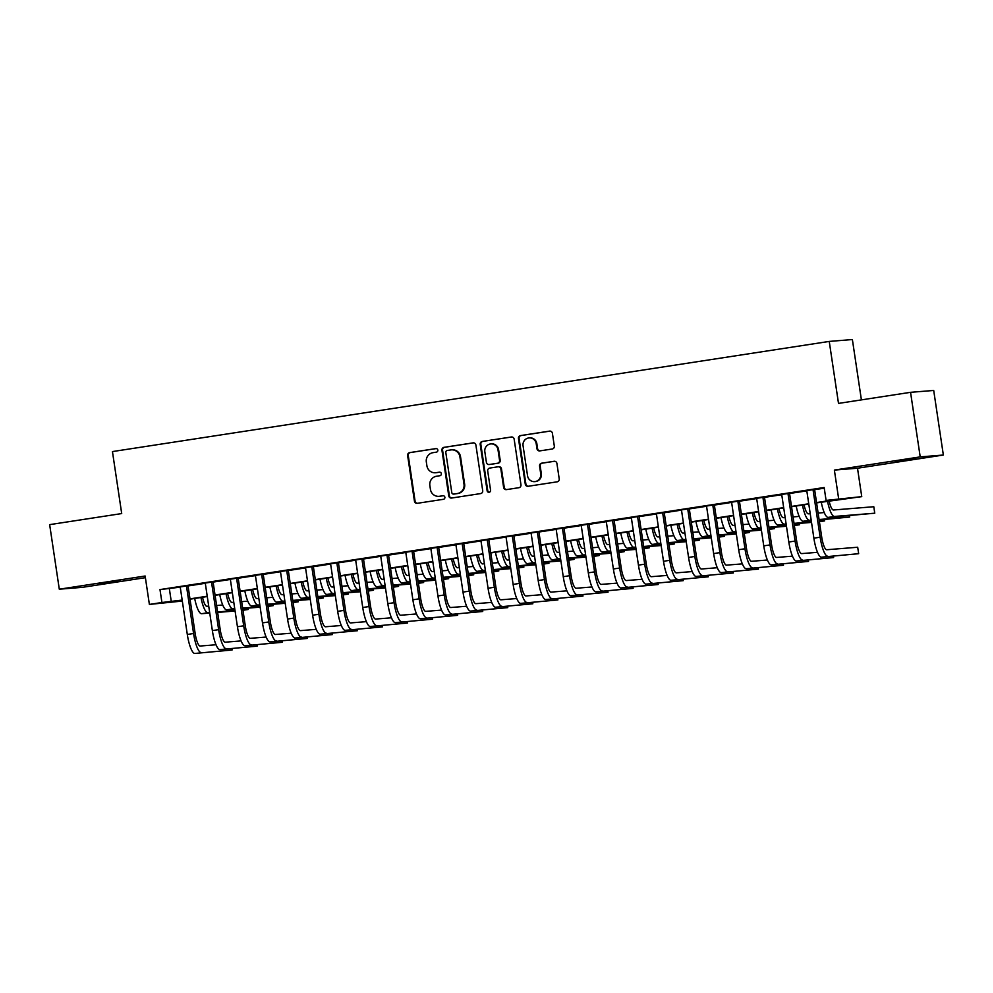 <?xml version="1.0" encoding="UTF-8"?>
<svg xmlns="http://www.w3.org/2000/svg" width="993" height="993" viewBox="0 0 993 993"><rect width="100%" height="100%" fill="white"/><g stroke="black" fill="none" stroke-linecap="round" stroke-linejoin="round"><path stroke-width="1.49" d="M437.839 450.102A1.8 1.738 -94.6 0 0 435.84 448.6L409.712 452.609A2.569 2.482 -94.6 0 0 407.626 455.526L414.441 501.155A2.569 2.482 -94.6 0 0 417.283 503.314L443.424 499.305A1.8 1.738 -94.6 0 0 444.876 497.257A1.8 1.738 -94.6 0 0 442.89 495.755L439.514 496.277A8.205 7.969 -94.6 0 1 430.428 489.363L429.857 485.565A8.205 7.969 -94.6 0 1 436.523 476.243L439.899 475.721A1.8 1.738 -94.6 0 0 441.351 473.686A1.8 1.738 -94.6 0 0 439.365 472.171L435.989 472.693A8.205 7.969 -94.6 0 1 426.903 465.791L426.332 461.993A8.205 7.969 -94.6 0 1 432.998 452.671L436.374 452.15A1.8 1.738 -94.6 0 0 437.839 450.102M895.202 461.298L915.732 458.505L895.202 461.298M99.449 583.586L119.979 580.793L99.449 583.586M552.232 448.997A2.569 2.482 -94.6 0 0 554.317 446.08L552.406 433.283A2.569 2.482 -94.6 0 0 549.563 431.123L520.531 435.579A2.569 2.482 -94.6 0 0 518.458 438.496L525.272 484.125A2.569 2.482 -94.6 0 0 528.115 486.285L557.135 481.828A2.569 2.482 -94.6 0 0 559.22 478.911L556.912 463.446A2.569 2.482 -94.6 0 0 554.069 461.286L541.644 463.197A2.569 2.482 -94.6 0 0 539.571 466.114L540.713 473.785A6.852 6.653 -94.6 0 1 534.681 481.63A6.852 6.653 -94.6 0 1 527.556 475.808L523.063 445.758A6.852 6.653 -94.6 0 1 529.095 437.913A6.852 6.653 -94.6 0 1 536.22 443.734L536.977 448.749A2.569 2.482 -94.6 0 0 539.807 450.896L552.232 448.997M910.556 392.322L933.705 390.46L943.35 455.03L920.213 456.892L910.556 392.322L838.502 403.406L829.242 341.418L112.445 451.579L121.705 513.567L49.65 524.639L59.295 589.209L145.139 576.014L149.384 604.427L161.921 602.503L159.985 589.581L824.153 487.513L826.089 500.422L861.75 496.637L816.594 502.892M920.213 456.892L834.368 470.086L838.613 498.498M475.895 445.038A2.569 2.482 -94.6 0 0 473.053 442.878L444.02 447.334A2.569 2.482 -94.6 0 0 441.947 450.251L448.762 495.892A2.569 2.482 -94.6 0 0 451.604 498.039L480.637 493.583A2.569 2.482 -94.6 0 0 482.71 490.666L475.895 445.038M482.275 441.463L511.308 436.994A2.569 2.482 -94.6 0 1 514.151 439.154L520.965 484.795A2.569 2.482 -94.6 0 1 518.892 487.7L506.467 489.611A2.569 2.482 -94.6 0 1 503.625 487.451L500.857 468.944A2.569 2.482 -94.6 0 0 498.014 466.797L489.772 468.063A2.569 2.482 -94.6 0 0 487.7 470.967L490.579 490.244A1.8 1.738 -94.6 0 1 489.003 492.292A1.8 1.738 -94.6 0 1 487.129 490.765L480.202 444.38A2.569 2.482 -94.6 0 1 482.275 441.463L511.78 436.97M59.295 589.209L82.444 587.335L145.388 577.665M188.012 585.721L180.205 586.925M213.073 581.873L205.266 583.065M238.146 578.013L230.326 579.217M263.207 574.165L255.387 575.369M288.268 570.317L280.46 571.509M313.329 566.457L305.521 567.661M338.39 562.609L330.582 563.813M363.45 558.761L355.643 559.953M388.524 554.901L380.704 556.105M413.584 551.053L405.765 552.257M438.645 547.205L430.838 548.409M463.706 543.357L455.899 544.549M488.767 539.497L480.96 540.701M513.828 535.649L506.02 536.853M538.901 531.801L531.081 532.993M563.962 527.941L556.142 529.145M589.023 524.093L581.215 525.297M614.084 520.245L606.276 521.437M639.144 516.385L631.337 517.589M664.205 512.537L656.398 513.741M689.279 508.689L681.459 509.881M714.339 504.829L706.519 506.033M739.4 500.981L731.58 502.185M764.461 497.133L756.654 498.325M789.522 493.273L781.714 494.477M159.985 589.581L180.242 587.161M188.049 585.957L205.303 583.301M213.11 582.097L230.364 579.453M238.171 578.249L255.424 575.605M263.244 574.401L280.485 571.745M288.305 570.553L305.559 567.897M313.366 566.693L330.619 564.049M338.427 562.845L355.68 560.189M363.488 558.997L380.741 556.341M388.548 555.137L405.802 552.493M413.622 551.289L430.863 548.632M438.683 547.441L455.924 544.785M463.743 543.581L480.997 540.937M488.804 539.733L506.058 537.076M513.865 535.885L531.118 533.229M538.926 532.025L556.179 529.381M563.999 528.177L581.24 525.533M589.06 524.329L606.301 521.673M614.121 520.469L631.374 517.825M639.182 516.621L656.435 513.977M664.243 512.773L681.496 510.117M689.303 508.925L706.557 506.269M714.377 505.065L731.618 502.421M739.437 501.217L756.678 498.56M764.498 497.369L781.752 494.713M789.559 493.509L806.812 490.865M814.62 489.661L824.252 488.184M814.583 489.425L806.775 490.629M861.403 399.881L852.379 339.544L829.242 341.418M834.368 470.086L857.505 468.224L943.35 455.03M857.505 468.224L861.75 496.637M182.315 601.05L149.384 604.427M816.556 502.57L835.461 499.665L826.089 500.422M161.921 602.503L182.166 600.07M189.986 598.866L207.227 596.222M215.047 595.018L232.288 592.362M240.107 591.17L257.361 588.514M265.168 587.31L282.422 584.666M290.229 583.462L307.482 580.806M315.29 579.614L332.543 576.958M340.363 575.754L357.604 573.11M365.424 571.906L382.665 569.25M390.485 568.058L407.738 565.402M415.546 564.198L432.799 561.554M440.607 560.35L457.86 557.694M465.667 556.502L482.921 553.846M490.741 552.642L507.982 549.998M515.801 548.794L533.042 546.15M540.862 544.946L558.116 542.29M565.923 541.098L583.176 538.442M590.984 537.238L608.237 534.594M616.045 533.39L633.298 530.734M641.118 529.542L658.359 526.886M666.179 525.682L683.42 523.038M691.24 521.834L708.493 519.178M716.301 517.986L733.554 515.33M741.361 514.126L758.615 511.482M766.422 510.278L783.676 507.622M791.495 506.43L808.736 503.774M182.216 600.38L175.674 601.386L182.29 600.852M808.786 504.084L791.533 506.74M783.725 507.944L766.472 510.588M758.664 511.792L741.411 514.436M733.604 515.64L716.35 518.296M708.53 519.5L691.289 522.144M683.469 523.348L666.216 525.992M658.409 527.196L641.155 529.852M633.348 531.044L616.094 533.7M608.287 534.904L591.034 537.548M583.226 538.752L565.973 541.408M558.153 542.6L540.912 545.256M533.092 546.46L515.839 549.104M508.031 550.308L490.778 552.964M482.97 554.156L465.717 556.812M457.91 558.016L440.656 560.66M432.849 561.864L415.595 564.52M407.775 565.712L390.534 568.368M382.715 569.572L365.461 572.216M357.654 573.42L340.4 576.064M332.593 577.268L315.34 579.924M307.532 581.116L290.279 583.772M282.471 584.976L265.218 587.62M257.398 588.824L240.157 591.48M232.337 592.672L215.084 595.328M207.276 596.532L190.023 599.176M169.369 588.824L171.305 601.733M435.43 472.755L436.064 472.705A8.205 7.969 -94.6 0 0 436.61 472.643L435.989 472.693M439.762 472.159L436.61 472.643M438.956 496.339L439.589 496.289A8.205 7.969 -94.6 0 0 440.135 496.215L439.514 496.277M443.288 495.73L440.135 496.215M436.237 448.588L410.332 452.56A2.569 2.482 -94.6 0 0 408.247 455.477L415.074 501.105A2.569 2.482 -94.6 0 0 417.445 503.29M473.524 442.853L444.653 447.284A2.569 2.482 -94.6 0 0 442.568 450.201L449.395 495.83A2.569 2.482 -94.6 0 0 451.765 498.014M447.26 450.474A1.8 1.738 -94.6 0 0 445.807 452.51L451.79 492.565A1.8 1.738 -94.6 0 0 453.776 494.08L457.351 493.533A8.205 7.969 -94.6 0 0 464.004 484.212L459.908 456.83A8.205 7.969 -94.6 0 0 450.834 449.928L447.26 450.474M454.161 494.042A1.8 1.738 -94.6 0 0 454.409 494.03L453.776 494.08M451.381 449.866L452.001 449.804A8.205 7.969 -94.6 0 1 460.541 456.78L464.637 484.162A8.205 7.969 -94.6 0 1 457.972 493.484L454.409 494.03M498.647 466.735A2.569 2.482 -94.6 0 1 501.49 468.895L504.245 487.402A2.569 2.482 -94.6 0 0 506.629 489.586M482.908 441.413A2.569 2.482 -94.6 0 0 480.823 444.318L487.762 490.716A1.8 1.738 -94.6 0 0 489.313 492.243M497.989 449.742A6.852 6.653 -94.6 0 0 490.852 443.921A6.852 6.653 -94.6 0 0 484.832 451.765L486.409 462.353A2.569 2.482 -94.6 0 0 489.251 464.513L497.493 463.247A2.569 2.482 -94.6 0 0 499.566 460.33L497.989 449.742L498.61 449.692A6.852 6.653 -94.6 0 0 491.485 443.871L490.852 443.921M489.524 464.488A2.569 2.482 -94.6 0 0 489.872 464.463L489.251 464.513M498.61 449.692L500.199 460.28A2.569 2.482 -94.6 0 1 498.114 463.197L489.872 464.463M529.095 437.913L529.716 437.863A6.852 6.653 -94.6 0 1 536.853 443.685L537.598 448.699A2.569 2.482 -94.6 0 0 539.969 450.884M534.681 481.63L535.314 481.58A6.852 6.653 -94.6 0 0 541.334 473.735L540.713 473.785M554.541 461.261L542.277 463.148A2.569 2.482 -94.6 0 0 540.192 466.065L541.334 473.735M550.035 431.099L521.164 435.53A2.569 2.482 -94.6 0 0 519.078 438.447L525.893 484.075A2.569 2.482 -94.6 0 0 528.276 486.26M202.522 597.265A13.058 3.128 81.3 0 0 206.916 606.276L208.716 606.14M216.611 605.494L222.742 605.01M235.08 611.005L217.641 612.408M209.746 613.041L201.616 613.699A19.587 4.692 -98.7 0 1 194.678 598.469M242.962 610.285L248.188 609.479L242.913 609.913M235.006 610.546L217.579 611.961M209.684 612.594L207.872 612.743A19.587 4.692 -98.7 0 1 200.946 597.501M248.188 609.479L247.977 608.126M194.889 653.456L232.089 649.993L194.889 653.456A19.587 4.692 -98.7 0 1 187.305 634.465L180.192 586.813M201.157 652.488A19.587 4.692 -98.7 0 1 193.573 633.497L186.448 585.845M188 585.609L195.137 633.373A13.058 3.128 81.3 0 0 200.189 646.033L216.027 644.755M232.089 649.993L231.878 648.64M227.596 593.404A13.058 3.128 81.3 0 0 231.977 602.428L233.777 602.279M241.671 601.646L247.803 601.15M260.141 607.145L242.702 608.56M234.807 609.193L226.677 609.851A19.587 4.692 -98.7 0 1 219.738 594.608M268.023 606.438L273.249 605.631L267.973 606.053M260.079 606.698L242.64 608.101M234.745 608.746L232.945 608.883A19.587 4.692 -98.7 0 1 226.007 593.653M273.249 605.631L273.05 604.278M252.656 589.557A13.058 3.128 81.3 0 0 257.038 598.58L258.838 598.431M266.732 597.798L272.864 597.302M285.202 603.297L267.762 604.7M259.868 605.345L251.738 606.003A19.587 4.692 -98.7 0 1 244.799 590.761M293.084 602.577L298.31 601.783L293.034 602.205M285.14 602.85L267.7 604.253M259.806 604.886L258.006 605.035A19.587 4.692 -98.7 0 1 251.068 589.805M298.31 601.783L298.111 600.43M277.717 585.709A13.058 3.128 81.3 0 0 282.099 594.733L283.899 594.584M291.793 593.938L297.925 593.454M310.263 599.449L292.836 600.852M284.929 601.485L276.799 602.143A19.587 4.692 -98.7 0 1 269.86 586.913M318.157 598.729L323.37 597.935L318.095 598.357M310.201 598.99L292.761 600.405M284.867 601.038L283.067 601.187A19.587 4.692 -98.7 0 1 276.128 585.944M323.37 597.935L323.172 596.57M302.778 581.848A13.058 3.128 81.3 0 0 307.16 590.872L308.96 590.736M316.866 590.09L322.986 589.594M335.336 595.589L317.897 597.004M310.002 597.637L301.86 598.295A19.587 4.692 -98.7 0 1 294.933 583.052M343.218 594.881L348.431 594.075L343.156 594.509M335.262 595.142L317.822 596.545M309.928 597.19L308.128 597.327A19.587 4.692 -98.7 0 1 301.189 582.097M348.431 594.075L348.233 592.722M219.962 649.596L257.15 646.145L219.962 649.596A19.587 4.692 -98.7 0 1 212.365 630.605L205.253 582.953M226.218 648.64A19.587 4.692 -98.7 0 1 218.634 629.649L211.509 581.997M213.061 581.761L220.198 629.525A13.058 3.128 81.3 0 0 225.262 642.186L241.088 640.907M257.15 646.145L256.951 644.792M245.023 645.748L282.211 642.285L245.023 645.748A19.587 4.692 -98.7 0 1 237.439 626.757L230.314 579.105M251.279 644.792A19.587 4.692 -98.7 0 1 243.695 625.801L236.582 578.137M238.121 577.901L245.259 625.664A13.058 3.128 81.3 0 0 250.323 638.325L266.149 637.047M282.211 642.285L282.012 640.932M270.084 641.9L307.271 638.437L270.084 641.9A19.587 4.692 -98.7 0 1 262.5 622.909L255.375 575.257M276.352 640.932A19.587 4.692 -98.7 0 1 268.768 621.941L261.643 574.289M263.182 574.053L270.332 621.817A13.058 3.128 81.3 0 0 275.384 634.477L291.21 633.199M307.271 638.437L307.073 637.084M295.144 638.052L332.332 634.589L295.144 638.052A19.587 4.692 -98.7 0 1 287.56 619.049L280.436 571.397M301.413 637.084A19.587 4.692 -98.7 0 1 293.829 618.093L286.704 570.441M288.255 570.205L295.393 617.969A13.058 3.128 81.3 0 0 300.445 630.629L316.271 629.351M332.332 634.589L332.134 633.236M327.839 578A13.058 3.128 81.3 0 0 332.221 587.024L334.033 586.875M341.927 586.242L348.059 585.746M360.397 591.741L342.957 593.144M335.063 593.789L326.92 594.447A19.587 4.692 -98.7 0 1 319.994 579.204M368.279 591.034L373.492 590.227L368.217 590.649M360.322 591.294L342.895 592.697M334.989 593.33L333.189 593.479A19.587 4.692 -98.7 0 1 326.263 578.249M373.492 590.227L373.294 588.874M320.205 634.192L357.406 630.729L320.205 634.192A19.587 4.692 -98.7 0 1 312.621 615.201L305.496 567.549M326.474 633.236A19.587 4.692 -98.7 0 1 318.89 614.245L311.765 566.593M313.316 566.345L320.454 614.108A13.058 3.128 81.3 0 0 325.505 626.769L341.331 625.491M357.406 630.729L357.195 629.376M352.9 574.153A13.058 3.128 81.3 0 0 357.294 583.176L359.094 583.028M366.988 582.394L373.12 581.898M385.458 587.893L368.018 589.296M360.124 589.929L351.994 590.587A19.587 4.692 -98.7 0 1 345.055 575.357M393.34 587.173L398.565 586.379L393.29 586.801M385.383 587.434L367.956 588.849M360.049 589.482L358.25 589.631A19.587 4.692 -98.7 0 1 351.323 574.388M398.565 586.379L398.354 585.014M345.266 630.344L382.466 626.881L345.266 630.344A19.587 4.692 -98.7 0 1 337.682 611.353L330.57 563.701M351.534 629.376A19.587 4.692 -98.7 0 1 343.95 610.385L336.826 562.733M338.377 562.497L345.514 610.261A13.058 3.128 81.3 0 0 350.566 622.921L366.405 621.643M382.466 626.881L382.255 625.528M377.973 570.292A13.058 3.128 81.3 0 0 382.355 579.316L384.154 579.18M392.049 578.534L398.181 578.038M410.519 584.033L393.079 585.448M385.185 586.081L377.055 586.739A19.587 4.692 -98.7 0 1 370.116 571.509M418.401 583.325L423.626 582.519L418.351 582.953M410.457 583.586L393.017 584.989M385.123 585.634L383.323 585.771A19.587 4.692 -98.7 0 1 376.384 570.541M423.626 582.519L423.428 581.166M370.339 626.496L407.527 623.033L370.339 626.496A19.587 4.692 -98.7 0 1 362.743 607.505L355.631 559.841M376.595 625.528A19.587 4.692 -98.7 0 1 369.011 606.537L361.886 558.885M363.438 558.649L370.575 606.413A13.058 3.128 81.3 0 0 375.639 619.073L391.465 617.795M407.527 623.033L407.329 621.68M403.034 566.444A13.058 3.128 81.3 0 0 407.415 575.468L409.215 575.319M417.11 574.686L423.241 574.19M435.579 580.185L418.14 581.588M410.246 582.233L402.115 582.891A19.587 4.692 -98.7 0 1 395.177 567.648M443.461 579.478L448.687 578.671L443.412 579.093M435.517 579.738L418.078 581.141M410.183 581.774L408.384 581.923A19.587 4.692 -98.7 0 1 401.445 566.693M448.687 578.671L448.488 577.318M395.4 622.636L432.588 619.185L395.4 622.636A19.587 4.692 -98.7 0 1 387.816 603.645L380.691 555.993M401.656 621.68A19.587 4.692 -98.7 0 1 394.072 602.689L386.96 555.037M388.499 554.789L395.636 602.552A13.058 3.128 81.3 0 0 400.7 615.226L416.526 613.947M432.588 619.185L432.389 617.82M428.095 562.597A13.058 3.128 81.3 0 0 432.476 571.62L434.276 571.471M442.17 570.838L448.302 570.342M460.64 576.337L443.213 577.74M435.306 578.385L427.176 579.031A19.587 4.692 -98.7 0 1 420.238 563.801M468.535 575.617L473.748 574.823L468.473 575.245M460.578 575.878L443.139 577.293M435.244 577.926L433.444 578.075A19.587 4.692 -98.7 0 1 426.506 562.832M473.748 574.823L473.549 573.47M420.461 618.788L457.649 615.325L420.461 618.788A19.587 4.692 -98.7 0 1 412.877 599.797L405.752 552.145M426.729 617.82A19.587 4.692 -98.7 0 1 419.145 598.829L412.021 551.177M413.56 550.941L420.709 598.705A13.058 3.128 81.3 0 0 425.761 611.365L441.587 610.087M457.649 615.325L457.45 613.972M453.156 558.736A13.058 3.128 81.3 0 0 457.537 567.76L459.337 567.624M467.244 566.978L473.363 566.482M485.714 572.477L468.274 573.892M460.38 574.525L452.237 575.183A19.587 4.692 -98.7 0 1 445.311 559.953M493.595 571.769L498.809 570.963L493.533 571.397M485.639 572.03L468.2 573.433M460.305 574.078L458.505 574.227A19.587 4.692 -98.7 0 1 451.567 558.985M498.809 570.963L498.61 569.61M445.522 614.94L482.71 611.477L445.522 614.94A19.587 4.692 -98.7 0 1 437.938 595.949L430.813 548.297M451.79 613.972A19.587 4.692 -98.7 0 1 444.206 594.981L437.081 547.329M438.633 547.093L445.77 594.857A13.058 3.128 81.3 0 0 450.822 607.517L466.648 606.239M482.71 611.477L482.511 610.124M478.216 554.888A13.058 3.128 81.3 0 0 482.598 563.912L484.41 563.763M492.305 563.13L498.436 562.634M510.774 568.629L493.335 570.044M485.44 570.677L477.298 571.335A19.587 4.692 -98.7 0 1 470.372 556.092M518.656 567.922L523.87 567.115L518.594 567.537M510.7 568.182L493.273 569.585M485.366 570.23L483.566 570.367A19.587 4.692 -98.7 0 1 476.64 555.137M523.87 567.115L523.671 565.762M470.583 611.08L507.771 607.629L470.583 611.08A19.587 4.692 -98.7 0 1 462.999 592.089L455.874 544.437M476.851 610.124A19.587 4.692 -98.7 0 1 469.267 591.133L462.142 543.481M463.694 543.245L470.831 591.009A13.058 3.128 81.3 0 0 475.883 603.67L491.709 602.391M507.771 607.629L507.572 606.264M503.277 551.041A13.058 3.128 81.3 0 0 507.671 560.064L509.471 559.915M517.365 559.282L523.497 558.786M535.835 564.781L518.396 566.184M510.501 566.829L502.371 567.487A19.587 4.692 -98.7 0 1 495.433 552.245M543.717 564.061L548.943 563.267L543.668 563.689M535.761 564.322L518.334 565.737M510.427 566.37L508.627 566.519A19.587 4.692 -98.7 0 1 501.701 551.276M548.943 563.267L548.732 561.914M495.644 607.232L532.844 603.769L495.644 607.232A19.587 4.692 -98.7 0 1 488.059 588.241L480.935 540.589M501.912 606.264A19.587 4.692 -98.7 0 1 494.328 587.273L487.203 539.621M488.755 539.385L495.892 587.148A13.058 3.128 81.3 0 0 500.944 599.809L516.782 598.531M532.844 603.769L532.633 602.416M528.35 547.18A13.058 3.128 81.3 0 0 532.732 556.204L534.532 556.068M542.426 555.422L548.558 554.926M560.896 560.921L543.456 562.336M535.562 562.969L527.432 563.627A19.587 4.692 -98.7 0 1 520.493 548.397M568.778 560.213L574.004 559.407L568.728 559.841M560.834 560.474L543.394 561.889M535.5 562.522L533.7 562.671A19.587 4.692 -98.7 0 1 526.762 547.428M574.004 559.407L573.805 558.054M520.717 603.384L557.905 599.921L520.717 603.384A19.587 4.692 -98.7 0 1 513.12 584.393L506.008 536.741M526.973 602.416A19.587 4.692 -98.7 0 1 519.389 583.425L512.264 535.773M513.815 535.537L520.953 583.301A13.058 3.128 81.3 0 0 526.017 595.961L541.843 594.683M557.905 599.921L557.706 598.568M553.411 543.332A13.058 3.128 81.3 0 0 557.793 552.356L559.593 552.207M567.487 551.574L573.619 551.078M585.957 557.073L568.517 558.488M560.623 559.121L552.493 559.779A19.587 4.692 -98.7 0 1 545.554 544.536M593.839 556.365L599.064 555.559L593.789 555.981M585.895 556.626L568.455 558.029M560.561 558.674L558.761 558.811A19.587 4.692 -98.7 0 1 551.823 543.581M599.064 555.559L598.866 554.206M545.778 599.524L582.965 596.073L545.778 599.524A19.587 4.692 -98.7 0 1 538.194 580.533L531.069 532.881M552.034 598.568A19.587 4.692 -98.7 0 1 544.449 579.577L537.337 531.925M538.876 531.689L546.013 579.453A13.058 3.128 81.3 0 0 551.078 592.113L566.904 590.835M582.965 596.073L582.767 594.72M578.472 539.484A13.058 3.128 81.3 0 0 582.854 548.508L584.654 548.359M592.548 547.726L598.68 547.23M611.018 553.225L593.591 554.628M585.684 555.273L577.554 555.931A19.587 4.692 -98.7 0 1 570.615 540.688M618.912 552.505L624.125 551.711L618.85 552.133M610.956 552.766L593.516 554.181M585.622 554.814L583.822 554.963A19.587 4.692 -98.7 0 1 576.883 539.72M624.125 551.711L623.927 550.358M570.838 595.676L608.026 592.213L570.838 595.676A19.587 4.692 -98.7 0 1 563.254 576.685L556.13 529.033M577.107 594.72A19.587 4.692 -98.7 0 1 569.523 575.717L562.398 528.065M563.937 527.829L571.074 575.592A13.058 3.128 81.3 0 0 576.139 588.253L591.965 586.975M608.026 592.213L607.828 590.86M603.533 535.637A13.058 3.128 81.3 0 0 607.915 544.648L609.714 544.512M617.621 543.866L623.741 543.382M636.091 549.377L618.651 550.78M610.757 551.413L602.614 552.071A19.587 4.692 -98.7 0 1 595.688 536.841M643.973 548.657L649.186 547.851L643.911 548.285M636.016 548.918L618.577 550.333M610.683 550.966L608.883 551.115A19.587 4.692 -98.7 0 1 601.944 535.872M649.186 547.851L648.988 546.498M595.899 591.828L633.087 588.365L595.899 591.828A19.587 4.692 -98.7 0 1 588.315 572.837L581.19 525.185M602.168 590.86A19.587 4.692 -98.7 0 1 594.584 571.869L587.459 524.217M589.01 523.981L596.148 571.745A13.058 3.128 81.3 0 0 601.199 584.405L617.025 583.127M633.087 588.365L632.889 587.012M628.594 531.776A13.058 3.128 81.3 0 0 632.975 540.8L634.788 540.651M642.682 540.018L648.814 539.522M661.152 545.517L643.712 546.932M635.818 547.565L627.675 548.223A19.587 4.692 -98.7 0 1 620.749 532.98M669.034 544.809L674.247 544.003L668.972 544.425M661.077 545.07L643.65 546.473M635.743 547.118L633.944 547.255A19.587 4.692 -98.7 0 1 627.017 532.025M674.247 544.003L674.048 542.65M620.96 587.968L658.148 584.517L620.96 587.968A19.587 4.692 -98.7 0 1 613.376 568.977L606.251 521.325M627.228 587.012A19.587 4.692 -98.7 0 1 619.644 568.021L612.52 520.369M614.071 520.133L621.208 567.897A13.058 3.128 81.3 0 0 626.26 580.557L642.086 579.279M658.148 584.517L657.949 583.164M653.655 527.928A13.058 3.128 81.3 0 0 658.049 536.952L659.849 536.803M667.743 536.17L673.875 535.674M686.213 541.669L668.773 543.072M660.879 543.717L652.749 544.375A19.587 4.692 -98.7 0 1 645.81 529.132M694.095 540.949L699.32 540.155L694.045 540.577M686.138 541.222L668.711 542.625M660.804 543.258L659.004 543.407A19.587 4.692 -98.7 0 1 652.078 528.177M699.32 540.155L699.109 538.802M646.021 584.12L683.221 580.657L646.021 584.12A19.587 4.692 -98.7 0 1 638.437 565.129L631.312 517.477M652.289 583.164A19.587 4.692 -98.7 0 1 644.705 564.173L637.58 516.509M639.132 516.273L646.269 564.036A13.058 3.128 81.3 0 0 651.321 576.697L667.159 575.419M683.221 580.657L683.01 579.304M678.728 524.081A13.058 3.128 81.3 0 0 683.11 533.104L684.909 532.956M692.804 532.31L698.935 531.826M711.273 537.821L693.834 539.224M685.94 539.857L677.809 540.515A19.587 4.692 -98.7 0 1 670.871 525.285M719.155 537.101L724.381 536.307L719.106 536.729M711.211 537.362L693.772 538.777M685.878 539.41L684.078 539.559A19.587 4.692 -98.7 0 1 677.139 524.316M724.381 536.307L724.182 534.942M671.094 580.272L708.282 576.809L671.094 580.272A19.587 4.692 -98.7 0 1 663.498 561.281L656.385 513.629M677.35 579.304A19.587 4.692 -98.7 0 1 669.766 560.313L662.641 512.661M664.193 512.425L671.33 560.189A13.058 3.128 81.3 0 0 676.394 572.849L692.22 571.571M708.282 576.809L708.083 575.456M703.789 520.22A13.058 3.128 81.3 0 0 708.17 529.244L709.97 529.108M717.865 528.462L723.996 527.966M736.334 533.961L718.895 535.376M711 536.009L702.87 536.667A19.587 4.692 -98.7 0 1 695.932 521.437M744.216 533.253L749.442 532.447L744.167 532.881M736.272 533.514L718.833 534.917M710.938 535.562L709.139 535.699A19.587 4.692 -98.7 0 1 702.2 520.469M749.442 532.447L749.243 531.094M696.155 576.424L733.343 572.961L696.155 576.424A19.587 4.692 -98.7 0 1 688.571 557.421L681.446 509.769M702.411 575.456A19.587 4.692 -98.7 0 1 694.827 556.465L687.715 508.813M689.254 508.577L696.391 556.341A13.058 3.128 81.3 0 0 701.455 569.001L717.281 567.723M733.343 572.961L733.144 571.608M728.85 516.372A13.058 3.128 81.3 0 0 733.231 525.396L735.031 525.247M742.925 524.614L749.057 524.118M761.395 530.113L743.968 531.516M736.061 532.161L727.931 532.819A19.587 4.692 -98.7 0 1 720.992 517.576M769.29 529.406L774.503 528.599L769.227 529.021M761.333 529.666L743.894 531.069M735.999 531.702L734.199 531.851A19.587 4.692 -98.7 0 1 727.261 516.621M774.503 528.599L774.304 527.246M721.216 572.564L758.404 569.101L721.216 572.564A19.587 4.692 -98.7 0 1 713.632 553.573L706.507 505.921M727.484 571.608A19.587 4.692 -98.7 0 1 719.9 552.617L712.775 504.965M714.315 504.717L721.452 552.48A13.058 3.128 81.3 0 0 726.516 565.141L742.342 563.875M758.404 569.101L758.205 567.748M753.91 512.525A13.058 3.128 81.3 0 0 758.292 521.548L760.092 521.399M767.999 520.766L774.118 520.27M786.456 526.265L769.029 527.668M761.135 528.301L752.992 528.959A19.587 4.692 -98.7 0 1 746.066 513.729M794.35 525.545L799.564 524.751L794.288 525.173M786.394 525.806L768.954 527.221M761.06 527.854L759.26 528.003A19.587 4.692 -98.7 0 1 752.322 512.76M799.564 524.751L799.365 523.385M746.277 568.716L783.465 565.253L746.277 568.716A19.587 4.692 -98.7 0 1 738.693 549.725L731.568 502.073M752.545 567.748A19.587 4.692 -98.7 0 1 744.961 548.757L737.836 501.105M739.388 500.869L746.525 548.632A13.058 3.128 81.3 0 0 751.577 561.293L767.403 560.015M783.465 565.253L783.266 563.9M778.971 508.664A13.058 3.128 81.3 0 0 783.353 517.688L785.165 517.552M793.059 516.906L799.191 516.41M811.529 522.405L794.09 523.82M786.195 524.453L778.053 525.111A19.587 4.692 -98.7 0 1 771.127 509.881M819.411 521.697L824.624 520.891L819.349 521.325M811.455 521.958L794.028 523.361M786.121 524.006L784.321 524.155A19.587 4.692 -98.7 0 1 777.395 508.912M824.624 520.891L824.426 519.538M771.338 564.868L808.525 561.405L771.338 564.868A19.587 4.692 -98.7 0 1 763.754 545.877L756.629 498.225M777.606 563.9A19.587 4.692 -98.7 0 1 770.022 544.909L762.897 497.257M764.449 497.021L771.586 544.785A13.058 3.128 81.3 0 0 776.638 557.445L792.464 556.167M808.525 561.405L808.327 560.052M804.032 504.816A13.058 3.128 81.3 0 0 808.426 513.84L810.226 513.691M818.12 513.058L824.252 512.562M819.088 519.513L849.698 517.043L819.151 519.96M811.256 520.605L803.126 521.263A19.587 4.692 -98.7 0 1 796.187 506.02M811.182 520.146L809.382 520.295A19.587 4.692 -98.7 0 1 802.456 505.065M849.698 517.043L849.487 515.69M796.398 561.008L833.599 557.557L796.398 561.008A19.587 4.692 -98.7 0 1 788.814 542.017L781.69 494.365M802.667 560.052A19.587 4.692 -98.7 0 1 795.083 541.061L787.958 493.409M789.509 493.161L796.647 540.924A13.058 3.128 81.3 0 0 801.699 553.597L817.537 552.319M833.599 557.557L833.388 556.192M829.105 500.969A13.058 3.128 81.3 0 0 833.487 509.992L873.79 506.728L874.759 513.195L834.455 516.447A19.587 4.692 -98.7 0 1 827.517 501.204M874.759 513.195L828.187 517.403A19.587 4.692 -98.7 0 1 821.248 502.173M821.472 557.16L858.66 553.697L821.472 557.16A19.587 4.692 -98.7 0 1 813.875 538.169L806.763 490.517M827.728 556.192A19.587 4.692 -98.7 0 1 820.144 537.201L813.019 489.549M814.57 489.313L821.707 537.076A13.058 3.128 81.3 0 0 826.772 549.737L857.691 547.242L858.66 553.697M415.074 501.105L414.441 501.155M408.247 455.477L407.626 455.526M410.332 452.56L409.712 452.609M449.395 495.83L448.762 495.892M442.568 450.201L441.947 450.251M444.653 447.284L444.02 447.334M457.972 493.484L457.351 493.533M464.637 484.162L464.004 484.212M460.541 456.78L459.908 456.83M504.245 487.402L503.625 487.451M501.49 468.895L500.857 468.944M487.762 490.716L487.129 490.765M480.823 444.318L480.202 444.38M498.114 463.197L497.493 463.247M500.199 460.28L499.566 460.33M537.598 448.699L536.977 448.749M536.853 443.685L536.22 443.734M540.192 466.065L539.571 466.114M542.277 463.148L541.644 463.197M525.893 484.075L525.272 484.125M519.078 438.447L518.458 438.496M521.164 435.53L520.531 435.579M201.616 613.699L207.872 612.743M187.305 634.465L193.573 633.497M226.677 609.851L232.945 608.883M251.738 606.003L258.006 605.035M276.799 602.143L283.067 601.187M301.86 598.295L308.128 597.327M212.365 630.605L218.634 629.649M237.439 626.757L243.695 625.801M262.5 622.909L268.768 621.941M287.56 619.049L293.829 618.093M326.92 594.447L333.189 593.479M312.621 615.201L318.89 614.245M351.994 590.587L358.25 589.631M337.682 611.353L343.95 610.385M377.055 586.739L383.323 585.771M362.743 607.505L369.011 606.537M402.115 582.891L408.384 581.923M387.816 603.645L394.072 602.689M427.176 579.031L433.444 578.075M412.877 599.797L419.145 598.829M452.237 575.183L458.505 574.227M437.938 595.949L444.206 594.981M477.298 571.335L483.566 570.367M462.999 592.089L469.267 591.133M502.371 567.487L508.627 566.519M488.059 588.241L494.328 587.273M527.432 563.627L533.7 562.671M513.12 584.393L519.389 583.425M552.493 559.779L558.761 558.811M538.194 580.533L544.449 579.577M577.554 555.931L583.822 554.963M563.254 576.685L569.523 575.717M602.614 552.071L608.883 551.115M588.315 572.837L594.584 571.869M627.675 548.223L633.944 547.255M613.376 568.977L619.644 568.021M652.749 544.375L659.004 543.407M638.437 565.129L644.705 564.173M677.809 540.515L684.078 539.559M663.498 561.281L669.766 560.313M702.87 536.667L709.139 535.699M688.571 557.421L694.827 556.465M727.931 532.819L734.199 531.851M713.632 553.573L719.9 552.617M752.992 528.959L759.26 528.003M738.693 549.725L744.961 548.757M778.053 525.111L784.321 524.155M763.754 545.877L770.022 544.909M803.126 521.263L809.382 520.295M788.814 542.017L795.083 541.061M828.187 517.403L834.455 516.447M813.875 538.169L820.144 537.201M454.285 494.042L453.652 494.092M498.821 466.722L498.188 466.772M489.698 464.476L489.077 464.525"/></g></svg>
